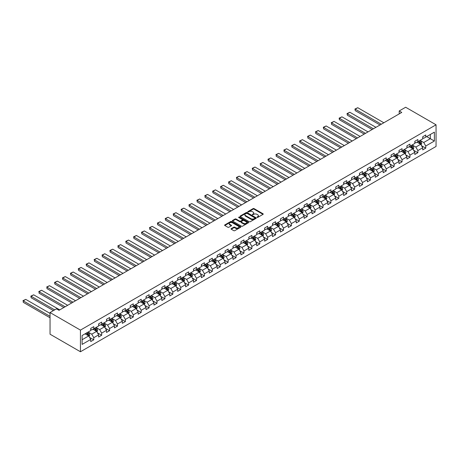 <?xml version="1.0" encoding="UTF-8"?>
<svg xmlns="http://www.w3.org/2000/svg" width="459" height="459" viewBox="0 0 459 459"><rect width="100%" height="100%" fill="white"/><g stroke="black" fill="none" stroke-linecap="round" stroke-linejoin="round"><path stroke-width="0.69" d="M257.046 217.4L257.74 217.4L263.024 214.347A0.706 0.407 0 0 0 263.231 214.06A0.706 0.407 0 0 0 263.024 213.774L254.074 208.604A0.706 0.407 0 0 0 253.081 208.604L247.797 211.656L247.797 212.058L249.174 211.662A2.249 1.297 0 0 1 252.358 211.662L253.104 212.092A2.249 1.297 0 0 1 253.764 213.01A2.249 1.297 0 0 1 253.104 213.928L252.421 214.726L253.798 214.33A2.249 1.297 0 0 1 256.983 214.33L257.728 214.76A2.249 1.297 0 0 1 258.388 215.684A2.249 1.297 0 0 1 257.728 216.602L257.046 217.4L257.046 216.992M231.244 228.645A0.706 0.407 0 0 0 231.038 228.932A0.706 0.407 0 0 0 231.244 229.219L233.757 230.67A0.706 0.407 0 0 0 234.75 230.67L240.619 227.28A0.706 0.407 0 0 0 240.826 226.993A0.706 0.407 0 0 0 240.619 226.706L231.669 221.536A0.706 0.407 0 0 0 230.67 221.536L224.807 224.927A0.706 0.407 0 0 0 224.6 225.214A0.706 0.407 0 0 0 224.807 225.501L227.836 227.251A0.706 0.407 0 0 0 228.834 227.251L231.347 225.805A0.706 0.407 0 0 0 231.548 225.518A0.706 0.407 0 0 0 231.347 225.231L229.839 224.359A1.882 1.084 0 0 1 229.288 223.59A1.882 1.084 0 0 1 230.452 222.586A1.882 1.084 0 0 1 232.501 222.822L238.393 226.23A1.882 1.084 0 0 1 238.944 226.993A1.882 1.084 0 0 1 237.785 227.997A1.882 1.084 0 0 1 235.737 227.762L234.75 227.194A0.706 0.407 0 0 0 233.757 227.194L231.244 228.645L231.244 229.219L233.757 227.779L233.757 227.194M436.05 124.796L405.647 107.245L399.215 110.963L401.745 112.426L59.01 310.301L56.48 308.838L50.042 312.55L80.445 330.107L436.05 124.796L436.05 146.45L80.445 351.755L80.445 330.107M249.226 221.743A0.706 0.407 0 0 0 250.218 221.743L256.088 218.352A0.706 0.407 0 0 0 256.294 218.065A0.706 0.407 0 0 0 256.088 217.778L247.137 212.609A0.706 0.407 0 0 0 246.139 212.609L240.275 216A0.706 0.407 0 0 0 240.068 216.287A0.706 0.407 0 0 0 240.275 216.573L249.226 221.743M238.755 217.503L248.348 222.822L242.484 226.207A0.706 0.407 0 0 1 241.491 226.207L232.541 221.037L235.048 219.597L235.048 219.012L232.541 220.463A0.706 0.407 0 0 0 232.334 220.75A0.706 0.407 0 0 0 232.541 221.037L232.541 220.463M235.048 219.597A0.706 0.407 0 0 1 236.046 219.597L236.046 219.012A0.706 0.407 0 0 0 235.048 219.012M236.046 219.012L239.678 221.106A0.706 0.407 0 0 0 240.671 221.106L242.335 220.148A0.706 0.407 0 0 0 242.541 219.861A0.706 0.407 0 0 0 242.335 219.574L238.554 217.388L239.254 216.987L248.353 222.242A0.706 0.407 0 0 1 248.56 222.529A0.706 0.407 0 0 1 248.353 222.816L248.353 222.242M89.539 337.376L93.774 339.821L93.774 337.681L98.639 334.875L98.639 337.009L101.674 335.254L101.674 333.119L106.54 330.308L106.54 332.448L109.581 330.692L109.581 328.552L114.446 325.747L114.446 327.881L117.487 326.125L117.487 323.991L122.352 321.185L122.352 323.32L125.393 321.564L125.393 319.43L130.253 316.618L130.253 318.753L133.294 316.997L133.294 314.863L138.159 312.057L138.159 314.191L141.2 312.436L141.2 310.301L146.065 307.49L146.065 309.63L149.106 307.874L149.106 305.734L153.966 302.929L153.966 305.063L157.007 303.307L157.007 301.173L161.872 298.367L161.872 300.502L164.913 298.746L164.913 296.612L169.778 293.8L169.778 295.935L172.819 294.179L172.819 292.044L177.685 289.239L177.685 291.373L180.72 289.618L180.72 287.483L185.585 284.672L185.585 286.812L188.626 285.056L188.626 282.916L193.491 280.11L193.491 282.245L196.532 280.489L196.532 278.355L201.398 275.543L201.398 277.684L204.439 275.928L204.439 273.793L209.298 270.982L209.298 273.116L212.339 271.361L212.339 269.226L217.205 266.421L217.205 268.555L220.245 266.799L220.245 264.665L225.111 261.854L225.111 263.988L228.152 262.238L228.152 260.098L233.011 257.292L233.011 259.427L236.052 257.671L236.052 255.537L240.918 252.725L240.918 254.865L243.958 253.11L243.958 250.975L248.824 248.164L248.824 250.298L251.865 248.543L251.865 246.408L256.73 243.603L256.73 245.737L259.765 243.981L259.765 241.847L264.631 239.036L264.631 241.17L267.672 239.42L267.672 237.28L272.537 234.474L272.537 236.609L275.578 234.853L275.578 232.719L280.443 229.907L280.443 232.047L283.484 230.292L283.484 228.152L288.344 225.346L288.344 227.48L291.385 225.725L291.385 223.59L296.25 220.785L296.25 222.919L299.291 221.163L299.291 219.029L304.156 216.218L304.156 218.352L307.197 216.596L307.197 214.462L312.057 211.656L312.057 213.791L315.098 212.035L315.098 209.901L319.963 207.089L319.963 209.229L323.004 207.474L323.004 205.334L327.869 202.528L327.869 204.662L330.91 202.907L330.91 200.772L335.776 197.967L335.776 200.101L338.811 198.345L338.811 196.211L343.676 193.4L343.676 195.534L346.717 193.778L346.717 191.644L351.583 188.838L351.583 190.973L354.623 189.217L354.623 187.083L359.489 184.271L359.489 186.411L362.53 184.656L362.53 182.516L367.389 179.71L367.389 181.844L370.43 180.089L370.43 177.954L375.296 175.143L375.296 177.283L378.336 175.527L378.336 173.393L383.202 170.582L383.202 172.716L386.243 170.96L386.243 168.826L391.108 166.02L391.108 168.155L394.143 166.399L394.143 164.265L399.009 161.453L399.009 163.588L402.05 161.838L402.05 159.698L406.915 156.892L406.915 159.026L409.956 157.271L409.956 155.136L414.821 152.325L414.821 154.465L417.862 152.709L417.862 150.575L422.722 147.764L422.722 149.898L425.763 148.142L425.763 146.008L434.38 141.033L434.38 132.14L430.324 134.481L430.324 138.693L434.38 141.033M93.774 339.821L90.733 341.571L90.733 339.436L82.115 344.411L82.115 335.518L90.733 330.543L90.733 328.409L93.774 326.653L93.774 328.787L98.639 325.982L98.639 323.847L101.674 322.092L101.674 324.226L106.54 321.415L106.54 319.28L109.581 317.525L109.581 319.659L114.446 316.853L114.446 314.719L117.487 312.963L117.487 315.098L122.352 312.292L122.352 310.152L125.393 308.396L125.393 310.536L130.253 307.725L130.253 305.591L133.294 303.835L133.294 305.969L138.159 303.164L138.159 301.024L141.2 299.274L141.2 301.408L146.065 298.597L146.065 296.462L149.106 294.707L149.106 296.841L153.966 294.035L153.966 291.901L157.007 290.145L157.007 292.28L161.872 289.468L161.872 287.334L164.913 285.578L164.913 287.718L169.778 284.907L169.778 282.773L172.819 281.017L172.819 283.151L177.685 280.346L177.685 278.206L180.72 276.456L180.72 278.59L185.585 275.779L185.585 273.644L188.626 271.889L188.626 274.023L193.491 271.217L193.491 269.083L196.532 267.327L196.532 269.462L201.398 266.65L201.398 264.516L204.439 262.76L204.439 264.9L209.298 262.089L209.298 259.955L212.339 258.199L212.339 260.333L217.205 257.528L217.205 255.388L220.245 253.632L220.245 255.772L225.111 252.961L225.111 250.826L228.152 249.071L228.152 251.205L233.011 248.399L233.011 246.265L236.052 244.509L236.052 246.644L240.918 243.832L240.918 241.698L243.958 239.942L243.958 242.077L248.824 239.271L248.824 237.137L251.865 235.381L251.865 237.515L256.73 234.71L256.73 232.57L259.765 230.814L259.765 232.954L264.631 230.143L264.631 228.008L267.672 226.253L267.672 228.387L272.537 225.581L272.537 223.447L275.578 221.691L275.578 223.826L280.443 221.014L280.443 218.88L283.484 217.124L283.484 219.259L288.344 216.453L288.344 214.319L291.385 212.563L291.385 214.697L296.25 211.892L296.25 209.752L299.291 207.996L299.291 210.136L304.156 207.325L304.156 205.19L307.197 203.435L307.197 205.569L312.057 202.763L312.057 200.623L315.098 198.873L315.098 201.008L319.963 198.196L319.963 196.062L323.004 194.306L323.004 196.441L327.869 193.635L327.869 191.501L330.91 189.745L330.91 191.879L335.776 189.068L335.776 186.933L338.811 185.178L338.811 187.318L343.676 184.507L343.676 182.372L346.717 180.617L346.717 182.751L351.583 179.945L351.583 177.805L354.623 176.055L354.623 178.19L359.489 175.378L359.489 173.244L362.53 171.488L362.53 173.622L367.389 170.817L367.389 168.683L370.43 166.927L370.43 169.061L375.296 166.25L375.296 164.115L378.336 162.36L378.336 164.5L383.202 161.688L383.202 159.554L386.243 157.798L386.243 159.933L391.108 157.127L391.108 154.987L394.143 153.231L394.143 155.371L399.009 152.56L399.009 150.426L402.05 148.67L402.05 150.804L406.915 147.999L406.915 145.864L409.956 144.109L409.956 146.243L414.821 143.432L414.821 141.297L417.862 139.542L417.862 141.676L422.722 138.87L422.722 136.736L425.763 134.98L425.763 137.115L434.38 132.14M92.959 329.258L96.608 331.364L91.743 334.169L88.099 332.064M90.733 329.373L91.743 329.958L93.774 328.787M91.743 334.169L93.774 337.681M96.608 331.364L98.639 334.875M100.865 324.691L104.514 326.802L99.649 329.608L96 327.502M98.639 324.811L99.649 325.397L101.674 324.226M99.649 329.608L101.674 333.119M104.514 326.802L106.54 330.308M108.772 320.13L112.421 322.235L107.555 325.047L103.906 322.935M106.54 320.244L107.555 320.83L109.581 319.659M107.555 325.047L109.581 328.552M112.421 322.235L114.446 325.747M116.672 315.568L120.321 317.674L115.461 320.48L111.812 318.374M114.446 315.683L115.461 316.268L117.487 315.098M115.461 320.48L117.487 323.991M120.321 317.674L122.352 321.185M124.578 311.001L128.227 313.107L123.362 315.918L119.713 313.813M122.352 311.122L123.362 311.707L125.393 310.536M123.362 315.918L125.393 319.43M128.227 313.107L130.253 316.618M132.485 306.44L136.134 308.546L131.268 311.351L127.619 309.246M130.253 306.555L131.268 307.14L133.294 305.969M131.268 311.351L133.294 314.863M136.134 308.546L138.159 312.057M140.391 301.873L144.034 303.978L139.175 306.79L135.525 304.684M138.159 301.993L139.175 302.579L141.2 301.408M139.175 306.79L141.2 310.301M144.034 303.978L146.065 307.49M148.291 297.312L151.94 299.417L147.075 302.229L143.426 300.117M146.065 297.426L147.075 298.011L149.106 296.841M147.075 302.229L149.106 305.734M151.94 299.417L153.966 302.929M156.198 292.75L159.847 294.856L154.981 297.661L151.332 295.556M153.966 292.865L154.981 293.45L157.007 292.28M154.981 297.661L157.007 301.173M159.847 294.856L161.872 298.367M164.104 288.183L167.753 290.289L162.888 293.1L159.239 290.995M161.872 288.304L162.888 288.889L164.913 287.718M162.888 293.1L164.913 296.612M167.753 290.289L169.778 293.8M172.005 283.622L175.654 285.727L170.788 288.533L167.145 286.427M169.778 283.737L170.788 284.322L172.819 283.151M170.788 288.533L172.819 292.044M175.654 285.727L177.685 289.239M179.911 279.055L183.56 281.16L178.694 283.972L175.045 281.866M177.685 279.175L178.694 279.76L180.72 278.59M178.694 283.972L180.72 287.483M183.56 281.16L185.585 284.672M187.817 274.493L191.466 276.599L186.601 279.411L182.952 277.299M185.585 274.608L186.601 275.193L188.626 274.023M186.601 279.411L188.626 282.916M191.466 276.599L193.491 280.11M195.723 269.932L199.367 272.038L194.507 274.843L190.858 272.738M193.491 270.047L194.507 270.632L196.532 269.462M194.507 274.843L196.532 278.355M199.367 272.038L201.398 275.543M203.624 265.365L207.273 267.471L202.408 270.282L198.758 268.176M201.398 265.48L202.408 266.065L204.439 264.9M202.408 270.282L204.439 273.793M207.273 267.471L209.298 270.982M211.53 260.804L215.179 262.909L210.314 265.715L206.665 263.609M209.298 260.919L210.314 261.504L212.339 260.333M210.314 265.715L212.339 269.226M215.179 262.909L217.205 266.421M219.436 256.237L223.08 258.342L218.22 261.154L214.571 259.048M217.205 256.357L218.22 256.942L220.245 255.772M218.22 261.154L220.245 264.665M223.08 258.342L225.111 261.854M227.337 251.675L230.986 253.781L226.121 256.587L222.477 254.481M225.111 251.79L226.121 252.375L228.152 251.205M226.121 256.587L228.152 260.098M230.986 253.781L233.011 257.292M235.243 247.108L238.892 249.22L234.027 252.025L230.378 249.92M233.011 247.229L234.027 247.814L236.052 246.644M234.027 252.025L236.052 255.537M238.892 249.22L240.918 252.725M243.15 242.547L246.799 244.653L241.933 247.464L238.284 245.358M240.918 242.662L241.933 243.247L243.958 242.077M241.933 247.464L243.958 250.975M246.799 244.653L248.824 248.164M251.05 237.986L254.699 240.091L249.834 242.897L246.19 240.791M248.824 238.101L249.834 238.686L251.865 237.515M249.834 242.897L251.865 246.408M254.699 240.091L256.73 243.603M258.956 233.419L262.605 235.524L257.74 238.336L254.091 236.23M256.73 233.539L257.74 234.124L259.765 232.954M257.74 238.336L259.765 241.847M262.605 235.524L264.631 239.036M266.863 228.857L270.512 230.963L265.646 233.769L261.997 231.663M264.631 228.972L265.646 229.557L267.672 228.387M265.646 233.769L267.672 237.28M270.512 230.963L272.537 234.474M274.769 224.29L278.412 226.402L273.553 229.207L269.903 227.102M272.537 224.411L273.553 224.996L275.578 223.826M273.553 229.207L275.578 232.719M278.412 226.402L280.443 229.907M282.669 219.729L286.318 221.835L281.453 224.646L277.804 222.535M280.443 219.844L281.453 220.429L283.484 219.259M281.453 224.646L283.484 228.152M286.318 221.835L288.344 225.346M290.576 215.168L294.225 217.273L289.359 220.079L285.71 217.973M288.344 215.282L289.359 215.868L291.385 214.697M289.359 220.079L291.385 223.59M294.225 217.273L296.25 220.785M298.482 210.601L302.131 212.706L297.266 215.518L293.617 213.412M296.25 210.721L297.266 211.306L299.291 210.136M297.266 215.518L299.291 219.029M302.131 212.706L304.156 216.218M306.382 206.039L310.032 208.145L305.166 210.951L301.523 208.845M304.156 206.154L305.166 206.739L307.197 205.569M305.166 210.951L307.197 214.462M310.032 208.145L312.057 211.656M314.289 201.472L317.938 203.578L313.072 206.389L309.423 204.284M312.057 201.593L313.072 202.178L315.098 201.008M313.072 206.389L315.098 209.901M317.938 203.578L319.963 207.089M322.195 196.911L325.844 199.017L320.979 201.828L317.33 199.717M319.963 197.026L320.979 197.611L323.004 196.441M320.979 201.828L323.004 205.334M325.844 199.017L327.869 202.528M330.096 192.35L333.745 194.455L328.885 197.261L325.236 195.155M327.869 192.464L328.885 193.05L330.91 191.879M328.885 197.261L330.91 200.772M333.745 194.455L335.776 197.967M338.002 187.783L341.651 189.888L336.786 192.7L333.136 190.594M335.776 187.903L336.786 188.488L338.811 187.318M336.786 192.7L338.811 196.211M341.651 189.888L343.676 193.4M345.908 183.221L349.557 185.327L344.692 188.133L341.043 186.027M343.676 183.336L344.692 183.921L346.717 182.751M344.692 188.133L346.717 191.644M349.557 185.327L351.583 188.838M353.814 178.654L357.458 180.76L352.598 183.571L348.949 181.466M351.583 178.775L352.598 179.36L354.623 178.19M352.598 183.571L354.623 187.083M357.458 180.76L359.489 184.271M361.715 174.093L365.364 176.199L360.499 179.01L356.85 176.899M359.489 174.208L360.499 174.793L362.53 173.622M360.499 179.01L362.53 182.516M365.364 176.199L367.389 179.71M369.621 169.532L373.27 171.637L368.405 174.443L364.756 172.337M367.389 169.646L368.405 170.232L370.43 169.061M368.405 174.443L370.43 177.954M373.27 171.637L375.296 175.143M377.527 164.965L381.177 167.07L376.311 169.882L372.662 167.776M375.296 165.079L376.311 165.665L378.336 164.5M376.311 169.882L378.336 173.393M381.177 167.07L383.202 170.582M385.428 160.403L389.077 162.509L384.212 165.315L380.568 163.209M383.202 160.518L384.212 161.103L386.243 159.933M384.212 165.315L386.243 168.826M389.077 162.509L391.108 166.02M393.334 155.836L396.983 157.942L392.118 160.753L388.469 158.648M391.108 155.957L392.118 156.542L394.143 155.371M392.118 160.753L394.143 164.265M396.983 157.942L399.009 161.453M401.241 151.275L404.89 153.381L400.024 156.186L396.375 154.081M399.009 151.39L400.024 151.975L402.05 150.804M400.024 156.186L402.05 159.698M404.89 153.381L406.915 156.892M409.141 146.708L412.79 148.819L407.931 151.625L404.281 149.519M406.915 146.828L407.931 147.414L409.956 146.243M407.931 151.625L409.956 155.136M412.79 148.819L414.821 152.325M417.047 142.147L420.696 144.252L415.831 147.064L412.182 144.958M414.821 142.261L415.831 142.847L417.862 141.676M415.831 147.064L417.862 150.575M420.696 144.252L422.722 147.764M426.675 136.587L430.324 138.693L423.737 142.497L420.088 140.391M422.722 137.7L423.737 138.285L425.763 137.115M423.737 142.497L425.763 146.008M50.042 312.55L50.042 334.204L80.445 351.755M399.215 110.963L399.215 113.889M82.115 339.729L88.707 335.925L85.058 333.819M88.707 335.925L90.733 339.436M421.534 145.704L425.763 148.142M413.628 150.265L417.862 152.709M405.722 154.826L409.956 157.271M397.821 159.393L402.05 161.838M389.915 163.955L394.143 166.399M382.008 168.522L386.243 170.96M374.108 173.083L378.336 175.527M366.202 177.644L370.43 180.089M358.295 182.212L362.53 184.656M350.389 186.773L354.623 189.217M342.489 191.34L346.717 193.778M334.582 195.901L338.811 198.345M326.676 200.463L330.91 202.907M318.776 205.03L323.004 207.474M310.869 209.591L315.098 212.035M302.963 214.158L307.197 216.596M295.062 218.719L299.291 221.163M287.156 223.286L291.385 225.725M279.25 227.848L283.484 230.292M271.344 232.409L275.578 234.853M263.443 236.976L267.672 239.42M255.537 241.537L259.765 243.981M247.631 246.104L251.865 248.543M239.73 250.666L243.958 253.11M231.824 255.227L236.052 257.671M223.917 259.794L228.152 262.238M216.017 264.355L220.245 266.799M208.111 268.922L212.339 271.361M200.204 273.484L204.439 275.928M192.298 278.045L196.532 280.489M184.398 282.612L188.626 285.056M176.491 287.173L180.72 289.618M168.585 291.74L172.819 294.179M160.684 296.302L164.913 298.746M152.778 300.863L157.007 303.307M144.872 305.43L149.106 307.874M136.966 309.991L141.2 312.436M129.065 314.558L133.294 316.997M121.159 319.12L125.393 321.564M113.253 323.687L117.487 326.125M105.352 328.248L109.581 330.692M97.446 332.809L101.674 335.254M257.241 217.468L257.728 217.187A2.249 1.297 0 0 0 258.388 216.264L258.388 215.684M253.764 213.01L253.764 213.596A2.249 1.297 0 0 1 253.104 214.514L252.616 214.795M263.018 214.353L254.074 209.189A0.706 0.407 0 0 0 253.081 209.189L247.992 212.127M256.082 218.358L247.137 213.194A0.706 0.407 0 0 0 246.139 213.194L240.281 216.579M254.843 218.266L254.843 217.864L246.988 213.326L245.571 213.745A2.249 1.297 0 0 0 244.911 214.663A2.249 1.297 0 0 0 245.571 215.581L250.941 218.685A2.249 1.297 0 0 0 254.125 218.685L254.843 218.266L254.843 218.851L254.992 218.065M244.911 214.663L244.911 215.248A2.249 1.297 0 0 0 245.571 216.166L245.571 215.581M254.843 218.851L254.125 219.264A2.249 1.297 0 0 1 250.941 219.264L245.571 216.166M236.046 219.597L239.678 221.691A0.706 0.407 0 0 0 240.671 221.691L242.335 220.733A0.706 0.407 0 0 0 242.541 220.446L242.541 219.861M243.442 223.286A1.882 1.084 0 0 0 245.496 223.522A1.882 1.084 0 0 0 246.655 222.517A1.882 1.084 0 0 0 246.104 221.749L244.027 220.549A0.706 0.407 0 0 0 243.035 220.549L241.365 221.508A0.706 0.407 0 0 0 241.159 221.8A0.706 0.407 0 0 0 241.365 222.087L243.442 223.286L243.442 223.872A1.882 1.084 0 0 0 245.496 224.107A1.882 1.084 0 0 0 246.655 223.103L246.655 222.517M241.159 221.8L241.159 222.386A0.706 0.407 0 0 0 241.365 222.672L241.365 222.087M243.442 223.872L241.365 222.672M238.944 226.993L238.944 227.578A1.882 1.084 0 0 1 237.785 228.582A1.882 1.084 0 0 1 235.737 228.347L234.75 227.779A0.706 0.407 0 0 0 233.757 227.779M229.288 223.59L229.288 224.176A1.882 1.084 0 0 0 229.839 224.944L229.839 224.359M231.347 225.231L231.347 225.805L229.839 224.944M240.614 227.285L231.669 222.122A0.706 0.407 0 0 0 230.67 222.122L224.812 225.507M421.098 144.946L421.701 143.426A1.899 1.096 -120 0 0 421.092 141.814L420.048 140.414M381.303 124.228L355.22 109.173L357.756 107.71L383.833 122.765M418.224 142.824L417.512 141.877M355.22 110.636L354.945 109.013L355.22 110.636L380.035 124.963M418.476 141.32L419.526 142.72A1.899 1.096 60 0 1 420.065 143.862L420.673 143.506A1.899 1.096 -120 0 0 420.128 142.365L419.084 140.97M418.608 141.246L419.773 142.795A0.97 0.557 60 0 1 419.945 143.088L420.673 143.506M354.945 109.013L357.756 107.71M413.192 149.508L413.794 147.993A1.899 1.096 -120 0 0 413.192 146.375L412.142 144.981M373.396 128.79L347.314 113.734L349.85 112.271L375.927 127.332M410.323 147.391L409.612 146.444M347.314 115.198L347.038 113.574L347.314 115.198L372.129 129.524M410.575 145.887L411.62 147.282A1.899 1.096 60 0 1 412.165 148.423L412.773 148.073A1.899 1.096 -120 0 0 412.228 146.932L411.184 145.532M410.707 145.807L411.866 147.356A0.97 0.557 60 0 1 412.039 147.655L412.773 148.073M347.038 113.574L349.85 112.271M405.286 154.075L405.888 152.554A1.899 1.096 -120 0 0 405.286 150.936L404.241 149.542M365.49 133.357L339.413 118.302L341.944 116.838L368.026 131.894M402.417 151.952L401.705 151.005M339.413 119.759L339.132 118.135L339.413 119.759L364.222 134.085M402.669 150.449L403.713 151.843A1.899 1.096 60 0 1 404.259 152.985L404.867 152.635A1.899 1.096 -120 0 0 404.322 151.493L403.277 150.099M402.801 150.374L403.96 151.923A0.97 0.557 60 0 1 404.138 152.216L404.867 152.635M339.132 118.135L341.944 116.838M397.385 158.636L397.987 157.121A1.899 1.096 -120 0 0 397.379 155.503L396.335 154.104M357.584 137.918L331.507 122.863L334.043 121.4L360.12 136.455M394.51 156.519L393.799 155.567M331.507 124.326L331.507 122.863L331.507 124.326L356.322 138.652M394.763 155.01L395.807 156.41A1.899 1.096 60 0 1 396.352 157.552L396.96 157.202A1.899 1.096 -120 0 0 396.415 156.06L395.371 154.66M394.895 154.935L396.054 156.485A0.97 0.557 60 0 1 396.232 156.777L396.96 157.202M331.226 122.702L334.043 121.4M389.479 163.203L390.081 161.683A1.899 1.096 -120 0 0 389.473 160.065L388.429 158.671M349.683 142.485L323.601 127.424L326.137 125.961L352.214 141.022M386.604 161.08L385.899 160.134M323.601 128.887L323.325 127.263L323.601 128.887L348.415 143.214M386.857 159.577L387.907 160.971A1.899 1.096 60 0 1 388.446 162.113L389.054 161.763A1.899 1.096 -120 0 0 388.515 160.621L387.465 159.227M386.989 159.502L388.153 161.052A0.97 0.557 60 0 1 388.325 161.344L389.054 161.763M323.325 127.263L326.137 125.961M381.572 167.764L382.175 166.244A1.899 1.096 -120 0 0 381.572 164.632L380.522 163.232M341.777 147.046L315.7 131.991L318.23 130.528L344.313 145.583M378.704 165.642L377.992 164.695M315.7 133.454L315.7 131.991L315.7 133.454L340.509 147.781M378.956 164.138L380 165.538A1.899 1.096 60 0 1 380.545 166.68L381.154 166.33A1.899 1.096 -120 0 0 380.609 165.183L379.564 163.788M379.088 164.064L380.247 165.613A0.97 0.557 60 0 1 380.425 165.906L381.154 166.33M315.419 131.831L318.23 130.528M373.672 172.326L374.274 170.811A1.899 1.096 -120 0 0 373.666 169.193L372.622 167.799M333.871 151.608L307.794 136.553L310.324 135.089L336.407 150.15M370.797 170.209L370.086 169.262M307.794 138.016L307.794 136.553L307.794 138.016L332.609 152.342M371.05 168.705L372.094 170.1A1.899 1.096 60 0 1 372.639 171.241L373.247 170.891A1.899 1.096 -120 0 0 372.702 169.75L371.658 168.355M371.182 168.625L372.341 170.174A0.97 0.557 60 0 1 372.519 170.473L373.247 170.891M307.513 136.392L310.324 135.089M365.766 176.893L366.368 175.372A1.899 1.096 -120 0 0 365.76 173.754L364.716 172.36M325.97 156.175L299.888 141.12L302.424 139.656L328.501 154.712M362.891 174.77L362.185 173.823M299.888 142.583L299.612 140.959L299.888 142.583L324.702 156.903M363.144 173.267L364.194 174.661A1.899 1.096 60 0 1 364.733 175.808L365.341 175.453A1.899 1.096 -120 0 0 364.802 174.311L363.752 172.917M363.276 173.192L364.44 174.741A0.97 0.557 60 0 1 364.612 175.034L365.341 175.453M299.612 140.959L302.424 139.656M357.859 181.454L358.462 179.939A1.899 1.096 -120 0 0 357.859 178.322L356.809 176.922M318.064 160.736L291.981 145.681L294.517 144.218L320.6 159.273M354.991 179.337L354.279 178.385M291.981 147.144L291.706 145.52L291.981 147.144L316.796 161.47M355.243 177.834L356.287 179.228A1.899 1.096 60 0 1 356.832 180.37L357.441 180.02A1.899 1.096 -120 0 0 356.895 178.878L355.851 177.478M355.375 177.753L356.534 179.303A0.97 0.557 60 0 1 356.712 179.595L357.441 180.02M291.706 145.52L294.517 144.218M349.959 186.021L350.561 184.501A1.899 1.096 -120 0 0 349.953 182.883L348.909 181.489M310.158 165.303L284.081 150.242L286.611 148.779L312.694 163.84M347.084 183.898L346.373 182.952M284.081 151.705L284.081 150.242L284.081 151.705L308.89 166.032M347.337 182.395L348.381 183.789A1.899 1.096 60 0 1 348.926 184.931L349.534 184.581A1.899 1.096 -120 0 0 348.989 183.439L347.945 182.045M347.469 182.321L348.628 183.87A0.97 0.557 60 0 1 348.806 184.162L349.534 184.581M283.8 150.082L286.611 148.779M342.053 190.583L342.655 189.062A1.899 1.096 -120 0 0 342.047 187.45L341.003 186.05M302.257 169.864L276.175 154.809L278.711 153.346L304.787 168.401M339.178 188.465L338.467 187.513M276.175 156.272L276.175 154.809L276.175 156.272L300.989 170.599M339.43 186.956L340.475 188.356A1.899 1.096 60 0 1 341.02 189.498L341.628 189.148A1.899 1.096 -120 0 0 341.083 188.001L340.039 186.606M339.562 186.882L340.721 188.431A0.97 0.557 60 0 1 340.899 188.724L341.628 189.148M275.893 154.649L278.711 153.346M334.146 195.15L334.749 193.629A1.899 1.096 -120 0 0 334.146 192.011L333.096 190.617M294.351 174.431L268.268 159.371L270.804 157.907L296.881 172.968M331.278 193.027L330.566 192.08M268.268 160.834L267.993 159.21L268.268 160.834L293.083 175.16M331.524 191.523L332.574 192.918A1.899 1.096 60 0 1 333.119 194.059L333.722 193.709A1.899 1.096 -120 0 0 333.182 192.568L332.132 191.173M331.662 191.443L332.821 192.992A0.97 0.557 60 0 1 332.993 193.291L333.722 193.709M267.993 159.21L270.804 157.907M326.24 199.711L326.842 198.19A1.899 1.096 -120 0 0 326.24 196.572L325.196 195.178M286.445 178.993L260.368 163.938L262.898 162.475L288.981 177.53M323.371 197.588L322.66 196.641M260.368 165.401L260.368 163.938L260.368 165.401L285.177 179.721M323.624 196.085L324.668 197.485A1.899 1.096 60 0 1 325.213 198.627L325.821 198.271A1.899 1.096 -120 0 0 325.276 197.129L324.232 195.735M323.756 196.01L324.915 197.559A0.97 0.557 60 0 1 325.092 197.852L325.821 198.271M260.087 163.777L262.898 162.475M318.339 204.272L318.942 202.758A1.899 1.096 -120 0 0 318.334 201.14L317.289 199.745M278.538 183.554L252.461 168.499L254.997 167.036L281.074 182.091M315.465 202.155L314.754 201.203M252.461 169.962L252.461 168.499L252.461 169.962L277.276 184.288M315.717 200.652L316.762 202.046A1.899 1.096 60 0 1 317.307 203.188L317.915 202.838A1.899 1.096 -120 0 0 317.37 201.696L316.326 200.296M315.849 200.572L317.008 202.121A0.97 0.557 60 0 1 317.186 202.413L317.915 202.838M252.18 168.338L254.997 167.036M310.433 208.839L311.036 207.319A1.899 1.096 -120 0 0 310.427 205.701L309.383 204.307M270.638 188.121L244.555 173.06L247.091 171.603L273.168 186.658M307.559 206.716L306.853 205.77M244.555 174.523L244.28 172.9L244.555 174.523L269.37 188.85M307.811 205.213L308.861 206.607A1.899 1.096 60 0 1 309.4 207.749L310.009 207.399A1.899 1.096 -120 0 0 309.469 206.257L308.419 204.863M307.943 205.139L309.108 206.688A0.97 0.557 60 0 1 309.28 206.98L310.009 207.399M244.28 172.9L247.091 171.603M302.527 213.401L303.129 211.886A1.899 1.096 -120 0 0 302.527 210.268L301.477 208.868M262.732 192.682L236.655 177.627L239.185 176.164L265.268 191.219M299.658 211.283L298.947 210.331M236.655 179.09L236.655 177.627L236.655 179.09L261.464 193.417M299.911 209.774L300.955 211.174A1.899 1.096 60 0 1 301.5 212.316L302.108 211.966A1.899 1.096 -120 0 0 301.563 210.824L300.519 209.424M300.043 209.7L301.202 211.249A0.97 0.557 60 0 1 301.379 211.542L302.108 211.966M236.374 177.467L239.185 176.164M294.626 217.968L295.229 216.447A1.899 1.096 -120 0 0 294.621 214.829L293.576 213.435M254.825 197.25L228.748 182.189L231.279 180.726L257.361 195.786M291.752 215.845L291.04 214.898M228.748 183.652L228.748 182.189L228.748 183.652L253.563 197.978M292.004 214.342L293.049 215.736A1.899 1.096 60 0 1 293.594 216.877L294.202 216.528A1.899 1.096 -120 0 0 293.657 215.386L292.613 213.992M292.136 214.267L293.295 215.81A0.97 0.557 60 0 1 293.473 216.109L294.202 216.528M228.467 182.028L231.279 180.726M286.72 222.529L287.323 221.008A1.899 1.096 -120 0 0 286.714 219.391L285.67 217.996M246.925 201.811L220.842 186.756L223.378 185.293L249.455 200.348M283.846 220.406L283.134 219.459M220.842 188.219L220.567 186.595L220.842 188.219L245.657 202.539M284.098 218.903L285.148 220.303A1.899 1.096 60 0 1 285.687 221.445L286.296 221.089A1.899 1.096 -120 0 0 285.756 219.947L284.706 218.553M284.23 218.828L285.395 220.377A0.97 0.557 60 0 1 285.567 220.67L286.296 221.089M220.567 186.595L223.378 185.293M278.814 227.09L279.416 225.576A1.899 1.096 -120 0 0 278.814 223.958L277.764 222.563M239.019 206.372L212.936 191.317L215.472 189.854L241.554 204.909M275.945 224.973L275.234 224.026M212.936 192.78L212.66 191.156L212.936 192.78L237.751 207.107M276.198 223.47L277.242 224.864A1.899 1.096 60 0 1 277.787 226.006L278.395 225.656A1.899 1.096 -120 0 0 277.85 224.514L276.806 223.114M276.329 223.39L277.488 224.939A0.97 0.557 60 0 1 277.661 225.231L278.395 225.656M212.66 191.156L215.472 189.854M270.908 231.657L271.516 230.137A1.899 1.096 -120 0 0 270.908 228.519L269.863 227.125M231.112 210.939L205.035 195.878L207.566 194.421L233.648 209.476M268.039 229.534L267.327 228.588M205.035 197.341L205.035 195.878L205.035 197.341L229.844 211.668M268.291 228.031L269.335 229.425A1.899 1.096 60 0 1 269.881 230.567L270.489 230.217A1.899 1.096 -120 0 0 269.944 229.075L268.899 227.681M268.423 227.957L269.582 229.506A0.97 0.557 60 0 1 269.76 229.798L270.489 230.217M204.754 195.718L207.566 194.421M263.007 236.219L263.609 234.704A1.899 1.096 -120 0 0 263.001 233.086L261.957 231.686M223.212 215.501L197.129 200.445L199.665 198.982L225.742 214.037M260.133 234.101L259.421 233.149M197.129 201.908L197.129 200.445L197.129 201.908L221.944 216.235M260.385 232.593L261.429 233.992A1.899 1.096 60 0 1 261.974 235.134L262.582 234.784A1.899 1.096 -120 0 0 262.037 233.642L260.993 232.243M260.517 232.518L261.676 234.067A0.97 0.557 60 0 1 261.854 234.36L262.582 234.784M196.848 200.285L199.665 198.982M255.101 240.786L255.703 239.265A1.899 1.096 -120 0 0 255.101 237.647L254.051 236.253M215.305 220.068L189.223 205.007L191.759 203.544L217.836 218.604M252.226 238.663L251.521 237.716M189.223 206.47L188.947 204.846L189.223 206.47L214.037 220.796M252.479 237.16L253.529 238.554A1.899 1.096 60 0 1 254.068 239.696L254.676 239.346A1.899 1.096 -120 0 0 254.137 238.204L253.087 236.81M252.616 237.085L253.775 238.628A0.97 0.557 60 0 1 253.947 238.927L254.676 239.346M188.947 204.846L191.759 203.544M247.194 245.347L247.797 243.827A1.899 1.096 -120 0 0 247.194 242.214L246.15 240.814M207.399 224.629L181.322 209.574L183.852 208.111L209.935 223.166M244.326 243.224L243.614 242.277M181.322 211.037L181.322 209.574L181.322 211.037L206.131 225.363M244.578 241.721L245.622 243.121A1.899 1.096 60 0 1 246.167 244.263L246.776 243.907A1.899 1.096 -120 0 0 246.231 242.765L245.186 241.371M244.71 241.646L245.869 243.195A0.97 0.557 60 0 1 246.047 243.488L246.776 243.907M181.041 209.413L183.852 208.111M239.294 249.908L239.896 248.394A1.899 1.096 -120 0 0 239.288 246.776L238.244 245.381M199.493 229.19L173.416 214.135L175.952 212.672L202.029 227.733M236.419 247.791L235.708 246.844M173.416 215.598L173.416 214.135L173.416 215.598L198.231 229.925M236.672 246.288L237.716 247.682A1.899 1.096 60 0 1 238.261 248.824L238.869 248.474A1.899 1.096 -120 0 0 238.324 247.332L237.28 245.938M236.804 246.208L237.963 247.757A0.97 0.557 60 0 1 238.141 248.055L238.869 248.474M173.135 213.974L175.952 212.672M231.388 254.475L231.99 252.955A1.899 1.096 -120 0 0 231.382 251.337L230.338 249.943M191.592 233.757L165.51 218.702L168.046 217.239L194.123 232.294M228.513 252.352L227.807 251.406M165.51 220.159L165.234 218.541L165.51 220.159L190.324 234.486M228.766 250.849L229.816 252.243A1.899 1.096 60 0 1 230.355 253.385L230.963 253.035A1.899 1.096 -120 0 0 230.424 251.893L229.374 250.499M228.898 250.775L230.062 252.324A0.97 0.557 60 0 1 230.234 252.616L230.963 253.035M165.234 218.541L168.046 217.239M223.481 259.037L224.084 257.522A1.899 1.096 -120 0 0 223.481 255.904L222.431 254.504M183.686 238.319L157.609 223.263L160.139 221.8L186.222 236.855M220.613 256.92L219.901 255.967M157.609 224.726L157.609 223.263L157.609 224.726L182.418 239.053M220.865 255.416L221.909 256.81A1.899 1.096 60 0 1 222.454 257.952L223.063 257.602A1.899 1.096 -120 0 0 222.517 256.461L221.473 255.061M220.997 255.336L222.156 256.885A0.97 0.557 60 0 1 222.334 257.178L223.063 257.602M157.328 223.103L160.139 221.8M215.581 263.604L216.183 262.083A1.899 1.096 -120 0 0 215.575 260.465L214.531 259.071M175.78 242.886L149.703 227.825L152.233 226.362L178.316 241.423M212.706 261.481L211.995 260.534M149.703 229.288L149.703 227.825L149.703 229.288L174.518 243.614M212.959 259.978L214.003 261.372A1.899 1.096 60 0 1 214.548 262.514L215.156 262.164A1.899 1.096 -120 0 0 214.611 261.022L213.567 259.628M213.091 259.903L214.25 261.452A0.97 0.557 60 0 1 214.428 261.745L215.156 262.164M149.422 227.664L152.233 226.362M207.675 268.165L208.277 266.645A1.899 1.096 -120 0 0 207.669 265.032L206.625 263.632M167.879 247.447L141.797 232.392L144.333 230.929L170.409 245.984M204.8 266.042L204.089 265.095M141.797 233.855L141.521 232.231L141.797 233.855L166.611 248.181M205.053 264.539L206.102 265.939A1.899 1.096 60 0 1 206.642 267.081L207.25 266.731A1.899 1.096 -120 0 0 206.711 265.583L205.661 264.189M205.184 264.464L206.349 266.013A0.97 0.557 60 0 1 206.521 266.306L207.25 266.731M141.521 232.231L144.333 230.929M199.768 272.726L200.371 271.212A1.899 1.096 -120 0 0 199.768 269.594L198.718 268.199M159.973 252.014L133.89 236.953L136.426 235.49L162.503 250.551M196.9 270.609L196.188 269.662M133.89 238.416L133.615 236.792L133.89 238.416L158.705 252.743M197.152 269.106L198.196 270.5A1.899 1.096 60 0 1 198.741 271.642L199.349 271.292A1.899 1.096 -120 0 0 198.804 270.15L197.76 268.756M197.284 269.026L198.443 270.575A0.97 0.557 60 0 1 198.615 270.873L199.349 271.292M133.615 236.792L136.426 235.49M191.862 277.293L192.47 275.773A1.899 1.096 -120 0 0 191.862 274.155L190.818 272.761M152.067 256.575L125.99 241.52L128.52 240.057L154.603 255.112M188.993 275.171L188.282 274.224M125.99 242.983L125.99 241.52L125.99 242.983L150.799 257.304M189.246 273.667L190.29 275.061A1.899 1.096 60 0 1 190.835 276.209L191.443 275.853A1.899 1.096 -120 0 0 190.898 274.712L189.854 273.317M189.378 273.593L190.537 275.142A0.97 0.557 60 0 1 190.714 275.434L191.443 275.853M125.709 241.359L128.52 240.057M183.961 281.855L184.564 280.34A1.899 1.096 -120 0 0 183.956 278.722L182.911 277.322M144.166 261.137L118.083 246.081L120.619 244.618L146.696 259.674M181.087 279.738L180.376 278.785M118.083 247.544L118.083 246.081L118.083 247.544L142.898 261.871M181.339 278.234L182.384 279.629A1.899 1.096 60 0 1 182.929 280.77L183.537 280.42A1.899 1.096 -120 0 0 182.992 279.279L181.948 277.879M181.471 278.154L182.63 279.703A0.97 0.557 60 0 1 182.808 279.996L183.537 280.42M117.802 245.921L120.619 244.618M176.055 286.422L176.658 284.901A1.899 1.096 -120 0 0 176.049 283.283L175.005 281.889M136.26 265.704L110.177 250.643L112.713 249.18L138.79 264.241M173.181 284.299L172.475 283.352M110.177 252.106L109.902 250.482L110.177 252.106L134.992 266.432M173.433 282.796L174.483 284.19A1.899 1.096 60 0 1 175.022 285.332L175.631 284.982A1.899 1.096 -120 0 0 175.091 283.84L174.041 282.446M173.565 282.721L174.73 284.27A0.97 0.557 60 0 1 174.902 284.563L175.631 284.982M109.902 250.482L112.713 249.18M168.149 290.983L168.751 289.463A1.899 1.096 -120 0 0 168.149 287.85L167.105 286.45M128.354 270.265L102.277 255.21L104.807 253.747L130.89 268.802M165.28 288.866L164.569 287.913M102.277 256.673L102.277 255.21L102.277 256.673L127.086 270.999M165.533 287.357L166.577 288.757A1.899 1.096 60 0 1 167.122 289.899L167.73 289.549A1.899 1.096 -120 0 0 167.185 288.407L166.141 287.007M165.665 287.282L166.824 288.831A0.97 0.557 60 0 1 167.001 289.124L167.73 289.549M101.996 255.049L104.807 253.747M160.248 295.55L160.851 294.03A1.899 1.096 -120 0 0 160.243 292.412L159.198 291.017M120.447 274.832L94.37 259.771L96.901 258.308L122.983 273.369M157.374 293.427L156.662 292.481M94.37 261.234L94.37 259.771L94.37 261.234L119.185 275.561M157.626 291.924L158.671 293.318A1.899 1.096 60 0 1 159.216 294.46L159.824 294.11A1.899 1.096 -120 0 0 159.279 292.968L158.235 291.574M157.758 291.844L158.917 293.393A0.97 0.557 60 0 1 159.095 293.691L159.824 294.11M94.089 259.61L96.901 258.308M152.342 300.111L152.945 298.591A1.899 1.096 -120 0 0 152.336 296.973L151.292 295.579M112.547 279.393L86.464 264.338L89 262.875L115.077 277.93M149.468 297.989L148.762 297.042M86.464 265.801L86.189 264.177L86.464 265.801L111.279 280.122M149.72 296.485L150.77 297.885A1.899 1.096 60 0 1 151.309 299.027L151.918 298.671A1.899 1.096 -120 0 0 151.378 297.53L150.328 296.135M149.852 296.411L151.017 297.96A0.97 0.557 60 0 1 151.189 298.252L151.918 298.671M86.189 264.177L89 262.875M144.436 304.673L145.038 303.158A1.899 1.096 -120 0 0 144.436 301.54L143.386 300.146M104.641 283.955L78.558 268.899L81.094 267.436L107.177 282.492M141.567 302.556L140.856 301.603M78.558 270.362L78.282 268.739L78.558 270.362L103.373 284.689M141.82 301.052L142.864 302.447A1.899 1.096 60 0 1 143.409 303.588L144.017 303.238A1.899 1.096 -120 0 0 143.472 302.097L142.428 300.697M141.951 300.972L143.11 302.521A0.97 0.557 60 0 1 143.288 302.814L144.017 303.238M78.282 268.739L81.094 267.436M136.535 309.24L137.138 307.719A1.899 1.096 -120 0 0 136.53 306.101L135.485 304.707M96.734 288.522L70.657 273.461L73.188 272.003L99.27 287.059M133.661 307.117L132.949 306.17M70.657 274.924L70.657 273.461L70.657 274.924L95.472 289.25M133.913 305.614L134.957 307.008A1.899 1.096 60 0 1 135.503 308.15L136.111 307.8A1.899 1.096 -120 0 0 135.566 306.658L134.521 305.264M134.045 305.539L135.204 307.088A0.97 0.557 60 0 1 135.382 307.381L136.111 307.8M70.376 273.3L73.188 272.003M128.629 313.801L129.231 312.286A1.899 1.096 -120 0 0 128.623 310.668L127.579 309.268M88.834 293.083L62.751 278.028L65.287 276.565L91.364 291.62M125.755 311.684L125.043 310.732M62.751 279.491L62.476 277.867L62.751 279.491L87.566 293.817M126.007 310.175L127.051 311.575A1.899 1.096 60 0 1 127.596 312.717L128.204 312.367A1.899 1.096 -120 0 0 127.659 311.225L126.615 309.825M126.139 310.1L127.298 311.65A0.97 0.557 60 0 1 127.476 311.942L128.204 312.367M62.476 277.867L65.287 276.565M120.723 318.368L121.325 316.848A1.899 1.096 -120 0 0 120.723 315.23L119.673 313.836M80.927 297.65L54.845 282.589L57.381 281.126L83.458 296.187M117.854 316.245L117.143 315.299M54.845 284.052L54.569 282.428L54.845 284.052L79.659 298.379M118.106 314.742L119.151 316.136A1.899 1.096 60 0 1 119.696 317.278L120.304 316.928A1.899 1.096 -120 0 0 119.759 315.786L118.709 314.392M118.238 314.667L119.397 316.211A0.97 0.557 60 0 1 119.57 316.509L120.304 316.928M54.569 282.428L57.381 281.126M112.816 322.929L113.419 321.409A1.899 1.096 -120 0 0 112.816 319.797L111.772 318.397M73.021 302.211L46.944 287.156L49.474 285.693L75.557 300.748M109.948 320.807L109.236 319.86M46.944 288.619L46.944 287.156L46.944 288.619L71.753 302.94M110.2 319.303L111.244 320.703A1.899 1.096 60 0 1 111.789 321.845L112.398 321.489A1.899 1.096 -120 0 0 111.853 320.348L110.808 318.953M110.332 319.229L111.491 320.778A0.97 0.557 60 0 1 111.669 321.07L112.398 321.489M46.663 286.995L49.474 285.693M104.916 327.491L105.518 325.976A1.899 1.096 -120 0 0 104.91 324.358L103.866 322.964M65.115 306.773L39.038 291.717L41.574 290.254L67.651 305.31M102.041 325.374L101.33 324.427M39.038 293.181L39.038 291.717L39.038 293.181L63.853 307.507M102.294 323.87L103.338 325.265A1.899 1.096 60 0 1 103.883 326.406L104.491 326.056A1.899 1.096 -120 0 0 103.946 324.915L102.902 323.515M102.426 323.79L103.585 325.339A0.97 0.557 60 0 1 103.763 325.632L104.491 326.056M38.757 291.557L41.574 290.254M97.01 332.058L97.612 330.537A1.899 1.096 -120 0 0 97.004 328.919L95.96 327.525M54.678 309.877L31.132 296.284L33.668 294.821L59.745 309.877M94.135 329.935L93.429 328.988M31.132 297.742L30.856 296.118L31.132 297.742L53.41 310.605M94.388 328.432L95.438 329.826A1.899 1.096 60 0 1 95.977 330.968L96.585 330.618A1.899 1.096 -120 0 0 96.046 329.476L94.996 328.082M94.52 328.357L95.684 329.906A0.97 0.557 60 0 1 95.856 330.199L96.585 330.618M30.856 296.118L33.668 294.821M89.103 336.619L89.706 335.104A1.899 1.096 -120 0 0 89.103 333.486L88.053 332.086M50.042 316.326L23.231 300.846L25.761 299.383L50.042 313.399M86.235 334.502L85.523 333.55M23.231 302.309L23.231 300.846L23.231 302.309L50.042 317.789M86.487 332.993L87.531 334.393A1.899 1.096 60 0 1 88.076 335.535L88.685 335.185A1.899 1.096 -120 0 0 88.139 334.043L87.095 332.643M86.619 332.918L87.778 334.468A0.97 0.557 60 0 1 87.956 334.76L88.685 335.185M22.95 300.685L25.761 299.383M257.728 217.187L257.728 216.602M252.421 214.726L252.421 214.324M253.104 214.514L253.104 213.928M247.797 212.058L247.797 211.656M253.081 209.189L253.081 208.604M254.074 209.189L254.074 208.604M263.024 214.347L263.024 213.774M240.275 216.573L240.275 216M246.139 213.194L246.139 212.609M247.137 213.194L247.137 212.609M256.088 218.352L256.088 217.778M250.941 219.264L250.941 218.685M254.125 219.264L254.125 218.685M239.678 221.691L239.678 221.106M240.671 221.691L240.671 221.106M242.335 220.733L242.335 220.148M239.254 217.572L239.254 216.987M234.75 227.779L234.75 227.194M235.737 228.347L235.737 227.762M224.807 225.501L224.807 224.927M230.67 222.122L230.67 221.536M231.669 222.122L231.669 221.536M240.619 227.28L240.619 226.706M420.507 144.143L421.689 143.466M420.128 142.365L421.092 141.814M418.78 143.145L419.526 142.72M412.607 148.71L413.783 148.028M412.228 146.932L413.192 146.375M410.874 147.712L411.62 147.282M404.7 153.272L405.876 152.595M404.322 151.493L405.286 150.936M402.973 152.273L403.713 151.843M396.794 157.839L397.976 157.156M396.415 156.06L397.379 155.503M395.067 156.84L395.807 156.41M388.893 162.4L390.07 161.717M388.515 160.621L389.473 160.065M387.161 161.402L387.907 160.971M380.987 166.961L382.163 166.284M380.609 165.183L381.572 164.632M379.26 165.963L380 165.538M373.081 171.528L374.263 170.846M372.702 169.75L373.666 169.193M371.354 170.53L372.094 170.1M365.175 176.09L366.357 175.413M364.802 174.311L365.76 173.754M363.448 175.091L364.194 174.661M357.274 180.657L358.45 179.974M356.895 178.878L357.859 178.322M355.541 179.658L356.287 179.228M349.368 185.218L350.544 184.535M348.989 183.439L349.953 182.883M347.641 184.22L348.381 183.789M341.462 189.779L342.644 189.102M341.083 188.001L342.047 187.45M339.735 188.781L340.475 188.356M333.561 194.346L334.737 193.664M333.182 192.568L334.146 192.011M331.828 193.348L332.574 192.918M325.655 198.908L326.831 198.231M325.276 197.129L326.24 196.572M323.928 197.909L324.668 197.485M317.748 203.475L318.93 202.792M317.37 201.696L318.334 201.14M316.021 202.476L316.762 202.046M309.848 208.036L311.024 207.353M309.469 206.257L310.427 205.701M308.115 207.038L308.861 206.607M301.942 212.597L303.118 211.92M301.563 210.824L302.527 210.268M300.215 211.599L300.955 211.174M294.035 217.164L295.212 216.482M293.657 215.386L294.621 214.829M292.308 216.166L293.049 215.736M286.129 221.726L287.311 221.049M285.756 219.947L286.714 219.391M284.402 220.727L285.148 220.303M278.229 226.293L279.405 225.61M277.85 224.514L278.814 223.958M276.496 225.294L277.242 224.864M270.322 230.854L271.498 230.177M269.944 229.075L270.908 228.519M268.595 229.856L269.335 229.425M262.416 235.415L263.598 234.738M262.037 233.642L263.001 233.086M260.689 234.423L261.429 233.992M254.516 239.982L255.692 239.3M254.137 238.204L255.101 237.647M252.783 238.984L253.529 238.554M246.609 244.544L247.785 243.867M246.231 242.765L247.194 242.214M244.882 243.545L245.622 243.121M238.703 249.111L239.885 248.428M238.324 247.332L239.288 246.776M236.976 248.112L237.716 247.682M230.802 253.672L231.979 252.995M230.424 251.893L231.382 251.337M229.07 252.674L229.816 252.243M222.896 258.239L224.072 257.556M222.517 256.461L223.481 255.904M221.163 257.241L221.909 256.81M214.99 262.8L216.166 262.118M214.611 261.022L215.575 260.465M213.263 261.802L214.003 261.372M207.084 267.362L208.266 266.685M206.711 265.583L207.669 265.032M205.357 266.363L206.102 265.939M199.183 271.929L200.359 271.246M198.804 270.15L199.768 269.594M197.45 270.93L198.196 270.5M191.277 276.49L192.453 275.813M190.898 274.712L191.862 274.155M189.55 275.492L190.29 275.061M183.371 281.057L184.552 280.374M182.992 279.279L183.956 278.722M181.644 280.059L182.384 279.629M175.47 285.618L176.646 284.936M175.091 283.84L176.049 283.283M173.737 284.62L174.483 284.19M167.564 290.18L168.74 289.503M167.185 288.407L168.149 287.85M165.837 289.181L166.577 288.757M159.657 294.747L160.839 294.064M159.279 292.968L160.243 292.412M157.93 293.749L158.671 293.318M151.751 299.308L152.933 298.631M151.378 297.53L152.336 296.973M150.024 298.31L150.77 297.885M143.851 303.875L145.027 303.192M143.472 302.097L144.436 301.54M142.118 302.877L142.864 302.447M135.944 308.437L137.121 307.76M135.566 306.658L136.53 306.101M134.217 307.438L134.957 307.008M128.038 312.998L129.22 312.321M127.659 311.225L128.623 310.668M126.311 312L127.051 311.575M120.138 317.565L121.314 316.882M119.759 315.786L120.723 315.23M118.405 316.567L119.151 316.136M112.231 322.126L113.407 321.449M111.853 320.348L112.816 319.797M110.504 321.128L111.244 320.703M104.325 326.693L105.507 326.01M103.946 324.915L104.91 324.358M102.598 325.695L103.338 325.265M96.424 331.255L97.601 330.578M96.046 329.476L97.004 328.919M94.692 330.256L95.438 329.826M88.518 335.822L89.694 335.139M88.139 334.043L89.103 333.486M86.791 334.823L87.531 334.393"/></g></svg>
